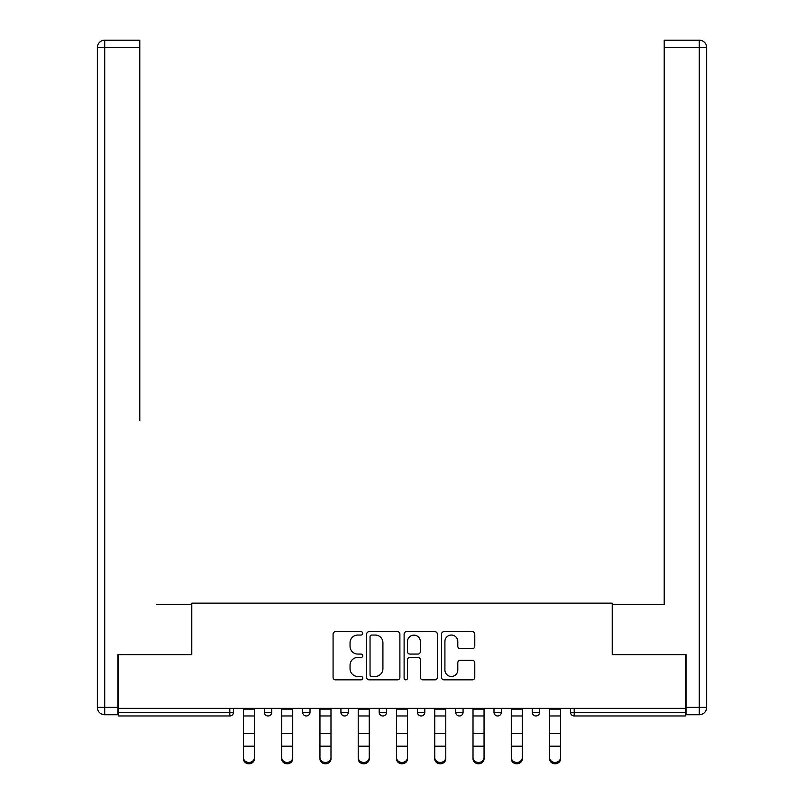 <?xml version="1.0" encoding="UTF-8"?>
<svg xmlns="http://www.w3.org/2000/svg" width="804" height="804" viewBox="0 0 804 804"><rect width="100%" height="100%" fill="white"/><g stroke="black" fill="none" stroke-linecap="round" stroke-linejoin="round"><path stroke-width="1.21" d="M362.755 633.361A1.688 1.688 0 0 0 361.066 631.673L335.489 631.673A2.412 2.412 0 0 0 333.077 634.085L333.077 677.42A2.412 2.412 0 0 0 335.489 679.832L361.066 679.832A1.688 1.688 0 0 0 362.755 678.144A1.688 1.688 0 0 0 361.066 676.455L357.76 676.455A7.708 7.708 0 0 1 350.052 668.747L350.052 665.139A7.708 7.708 0 0 1 357.76 657.441L361.066 657.441A1.688 1.688 0 0 0 362.755 655.752A1.688 1.688 0 0 0 361.066 654.064L357.76 654.064A7.708 7.708 0 0 1 350.052 646.356L350.052 642.748A7.708 7.708 0 0 1 357.76 635.049L361.066 635.049A1.688 1.688 0 0 0 362.755 633.361M472.36 648.647A2.412 2.412 0 0 0 474.772 646.245L474.772 634.085A2.412 2.412 0 0 0 472.36 631.673L443.949 631.673A2.412 2.412 0 0 0 441.547 634.085L441.547 677.42A2.412 2.412 0 0 0 443.949 679.832L472.36 679.832A2.412 2.412 0 0 0 474.772 677.42L474.772 662.737A2.412 2.412 0 0 0 472.36 660.325L460.21 660.325A2.412 2.412 0 0 0 457.798 662.737L457.798 670.013A6.442 6.442 0 0 1 451.356 676.455A6.442 6.442 0 0 1 444.913 670.013L444.913 641.481A6.442 6.442 0 0 1 451.356 635.049A6.442 6.442 0 0 1 457.798 641.481L457.798 646.245A2.412 2.412 0 0 0 460.21 648.647L472.36 648.647M118.69 708.364L118.69 654.647L191.784 654.647L191.784 603.141L612.216 603.141L612.216 654.647L685.309 654.647L685.309 708.364L118.69 708.364L118.69 712.294L229.803 712.294L229.803 708.364M399.889 634.085A2.412 2.412 0 0 0 397.488 631.673L369.076 631.673A2.412 2.412 0 0 0 366.664 634.085L366.664 677.42A2.412 2.412 0 0 0 369.076 679.832L397.488 679.832A2.412 2.412 0 0 0 399.889 677.42L399.889 634.085M406.512 631.673L434.924 631.673A2.412 2.412 0 0 1 437.336 634.085L437.336 677.42A2.412 2.412 0 0 1 434.924 679.832L422.763 679.832A2.412 2.412 0 0 1 420.361 677.42L420.361 659.843A2.412 2.412 0 0 0 417.949 657.441L409.889 657.441A2.412 2.412 0 0 0 407.477 659.843L407.477 678.144A1.688 1.688 0 0 1 405.789 679.832A1.688 1.688 0 0 1 404.111 678.144L404.111 634.085A2.412 2.412 0 0 1 406.512 631.673M229.803 715.972A3.678 3.678 0 0 0 233.492 712.294L229.803 712.294L229.803 715.972A3.678 3.678 0 0 0 233.492 712.294L233.492 708.364L233.492 712.294A3.678 3.678 0 0 1 229.803 715.972L118.69 715.972L118.69 712.294M685.309 708.364L685.309 715.972L574.197 715.972A3.678 3.678 0 0 1 570.508 712.294L570.508 708.364L570.508 712.294A3.678 3.678 0 0 0 574.197 715.972A3.678 3.678 0 0 1 570.508 712.294L685.309 712.294M264.395 708.364L264.395 712.294L264.395 708.364M268.074 715.972A3.678 3.678 0 0 1 264.395 712.294A3.678 3.678 0 0 0 268.074 715.972A3.678 3.678 0 0 0 271.752 712.294L271.752 708.364L271.752 712.294A3.678 3.678 0 0 1 268.074 715.972A3.678 3.678 0 0 1 264.395 712.294L271.752 712.294A3.678 3.678 0 0 1 268.074 715.972M302.656 708.364L302.656 712.294L302.656 708.364M310.012 708.364L310.012 712.294L310.012 708.364M340.926 708.364L340.926 712.294L340.926 708.364M348.283 708.364L348.283 712.294L348.283 708.364M379.186 712.294A3.678 3.678 0 0 0 382.865 715.972A3.678 3.678 0 0 0 386.543 712.294A3.678 3.678 0 0 1 382.865 715.972A3.678 3.678 0 0 0 386.543 712.294L386.543 708.364L386.543 712.294L379.186 712.294A3.678 3.678 0 0 0 382.865 715.972A3.678 3.678 0 0 1 379.186 712.294L379.186 708.364M417.457 708.364L417.457 712.294L417.457 708.364M424.813 708.364L424.813 712.294L424.813 708.364M455.717 712.294A3.678 3.678 0 0 0 459.396 715.972A3.678 3.678 0 0 0 463.074 712.294L463.074 708.364L463.074 712.294L455.717 712.294A3.678 3.678 0 0 0 459.396 715.972A3.678 3.678 0 0 1 455.717 712.294L455.717 708.364M493.988 708.364L493.988 712.294L493.988 708.364M501.344 708.364L501.344 712.294L501.344 708.364M532.248 708.364L532.248 712.294L532.248 708.364M539.605 708.364L539.605 712.294L539.605 708.364M306.334 715.972A3.678 3.678 0 0 1 302.656 712.294A3.678 3.678 0 0 0 306.334 715.972A3.678 3.678 0 0 0 310.012 712.294A3.678 3.678 0 0 1 306.334 715.972A3.678 3.678 0 0 1 302.656 712.294L310.012 712.294A3.678 3.678 0 0 1 306.334 715.972M344.604 715.972A3.678 3.678 0 0 1 340.926 712.294A3.678 3.678 0 0 0 344.604 715.972A3.678 3.678 0 0 0 348.283 712.294A3.678 3.678 0 0 1 344.604 715.972A3.678 3.678 0 0 1 340.926 712.294L348.283 712.294A3.678 3.678 0 0 1 344.604 715.972M421.135 715.972A3.678 3.678 0 0 1 417.457 712.294A3.678 3.678 0 0 0 421.135 715.972A3.678 3.678 0 0 0 424.813 712.294A3.678 3.678 0 0 1 421.135 715.972A3.678 3.678 0 0 1 417.457 712.294L424.813 712.294A3.678 3.678 0 0 1 421.135 715.972M497.666 715.972A3.678 3.678 0 0 1 493.988 712.294A3.678 3.678 0 0 0 497.666 715.972A3.678 3.678 0 0 0 501.344 712.294A3.678 3.678 0 0 1 497.666 715.972A3.678 3.678 0 0 1 493.988 712.294L501.344 712.294M535.926 715.972A3.678 3.678 0 0 1 532.248 712.294L539.605 712.294A3.678 3.678 0 0 1 535.926 715.972A3.678 3.678 0 0 0 539.605 712.294M371.719 635.049A1.688 1.688 0 0 0 370.041 636.728L370.041 674.767A1.688 1.688 0 0 0 371.719 676.455L375.217 676.455A7.708 7.708 0 0 0 382.915 668.747L382.915 642.748A7.708 7.708 0 0 0 375.217 635.049L371.719 635.049M420.361 641.602A6.442 6.442 0 0 0 413.919 635.16A6.442 6.442 0 0 0 407.477 641.602L407.477 651.662A2.412 2.412 0 0 0 409.889 654.064L417.949 654.064A2.412 2.412 0 0 0 420.361 651.662L420.361 641.602M243.421 747.529L243.421 757.448A5.517 5.005 0 0 0 248.938 762.453A5.517 5.005 0 0 0 254.456 757.448L254.456 758.795A5.517 5.005 180 0 1 248.938 763.8A5.517 5.005 180 0 1 243.421 758.795M254.456 747.529L254.456 758.795M254.456 757.448L254.456 708.364M243.421 757.448L243.421 708.364M97.354 47.557A7.357 7.357 0 0 1 104.711 40.2A7.357 7.357 0 0 0 97.354 47.557L97.354 707.379L97.354 47.557L104.711 47.557L104.711 40.2L139.785 40.2L139.785 47.557L104.711 47.557L104.711 707.379L117.957 707.379L117.957 654.647L191.543 654.647L191.543 604.367L156.71 604.367M139.785 47.557L139.785 420.402M117.957 707.379L117.957 714.746L104.711 714.746A7.357 7.357 0 0 1 97.354 707.379L104.711 707.379L104.711 714.746M647.29 604.367L664.215 604.367L664.215 40.2L699.289 40.2L664.215 40.2M686.043 707.379L706.646 707.379L706.646 47.557L706.646 707.379A7.357 7.357 0 0 1 699.289 714.746L686.043 714.746L686.043 654.647L612.457 654.647L612.457 604.367L664.215 604.367L664.215 420.402M699.289 40.2A7.357 7.357 0 0 1 706.646 47.557A7.357 7.357 0 0 0 699.289 40.2A7.357 7.357 0 0 1 706.646 47.557A7.357 7.357 0 0 0 699.289 40.2L699.289 47.557L664.215 47.557M281.681 747.529L281.681 757.448A5.517 5.005 0 0 0 287.209 762.453A5.517 5.005 0 0 0 292.726 757.448L292.726 758.795A5.517 5.005 180 0 1 287.209 763.8A5.517 5.005 180 0 1 281.681 758.795M292.726 747.529L292.726 758.795M319.952 747.529L319.952 757.448A5.517 5.005 0 0 0 325.469 762.453A5.517 5.005 0 0 0 330.987 757.448L330.987 758.795A5.517 5.005 180 0 1 325.469 763.8A5.517 5.005 180 0 1 319.952 758.795M330.987 747.529L330.987 758.795M358.212 747.529L358.212 757.448A5.517 5.005 0 0 0 363.74 762.453A5.517 5.005 0 0 0 369.257 757.448L369.257 758.795A5.517 5.005 180 0 1 363.74 763.8A5.517 5.005 180 0 1 358.212 758.795M369.257 747.529L369.257 758.795M396.483 747.529L396.483 757.448A5.517 5.005 0 0 0 402 762.453A5.517 5.005 0 0 0 407.517 757.448L407.517 758.795A5.517 5.005 180 0 1 402 763.8A5.517 5.005 180 0 1 396.483 758.795M407.517 747.529L407.517 758.795M434.743 747.529L434.743 757.448A5.517 5.005 0 0 0 440.26 762.453A5.517 5.005 0 0 0 445.788 757.448L445.788 758.795A5.517 5.005 180 0 1 440.26 763.8A5.517 5.005 180 0 1 434.743 758.795M445.788 747.529L445.788 758.795M292.726 757.448L292.726 708.364M281.681 757.448L281.681 708.364M330.987 757.448L330.987 708.364M319.952 757.448L319.952 708.364M369.257 757.448L369.257 708.364M358.212 757.448L358.212 708.364M407.517 757.448L407.517 708.364M396.483 757.448L396.483 708.364M445.788 757.448L445.788 708.364M434.743 757.448L434.743 708.364M473.013 747.529L473.013 757.448A5.517 5.005 0 0 0 478.531 762.453A5.517 5.005 0 0 0 484.048 757.448L484.048 758.795A5.517 5.005 180 0 1 478.531 763.8A5.517 5.005 180 0 1 473.013 758.795M484.048 747.529L484.048 758.795M484.048 757.448L484.048 708.364M473.013 757.448L473.013 708.364M511.274 747.529L511.274 757.448A5.517 5.005 0 0 0 516.791 762.453A5.517 5.005 0 0 0 522.319 757.448L522.319 758.795A5.517 5.005 180 0 1 516.791 763.8A5.517 5.005 180 0 1 511.274 758.795M522.319 747.529L522.319 758.795M522.319 757.448L522.319 708.364M511.274 757.448L511.274 708.364M549.544 747.529L549.544 757.448A5.517 5.005 0 0 0 555.061 762.453A5.517 5.005 0 0 0 560.579 757.448L560.579 758.795A5.517 5.005 180 0 1 555.061 763.8A5.517 5.005 180 0 1 549.544 758.795M560.579 747.529L560.579 758.795M560.579 757.448L560.579 708.364M549.544 757.448L549.544 708.364M574.197 708.364L574.197 715.972M459.396 715.972A3.678 3.678 0 0 0 463.074 712.294M243.421 733.519L254.456 733.519M243.421 746.192L254.456 746.192M243.421 715.972L254.456 715.972M243.421 709.108L254.456 709.108M699.289 714.746L699.289 47.557L706.646 47.557M281.681 733.519L292.726 733.519M281.681 746.192L292.726 746.192M281.681 715.972L292.726 715.972M281.681 709.108L292.726 709.108M319.952 733.519L330.987 733.519M319.952 746.192L330.987 746.192M319.952 715.972L330.987 715.972M319.952 709.108L330.987 709.108M358.212 733.519L369.257 733.519M358.212 746.192L369.257 746.192M358.212 715.972L369.257 715.972M358.212 709.108L369.257 709.108M396.483 733.519L407.517 733.519M396.483 746.192L407.517 746.192M396.483 715.972L407.517 715.972M396.483 709.108L407.517 709.108M434.743 733.519L445.788 733.519M434.743 746.192L445.788 746.192M434.743 715.972L445.788 715.972M434.743 709.108L445.788 709.108M473.013 733.519L484.048 733.519M473.013 746.192L484.048 746.192M473.013 715.972L484.048 715.972M473.013 709.108L484.048 709.108M511.274 733.519L522.319 733.519M511.274 746.192L522.319 746.192M511.274 715.972L522.319 715.972M511.274 709.108L522.319 709.108M549.544 733.519L560.579 733.519M549.544 746.192L560.579 746.192M549.544 715.972L560.579 715.972M549.544 709.108L560.579 709.108"/></g></svg>
